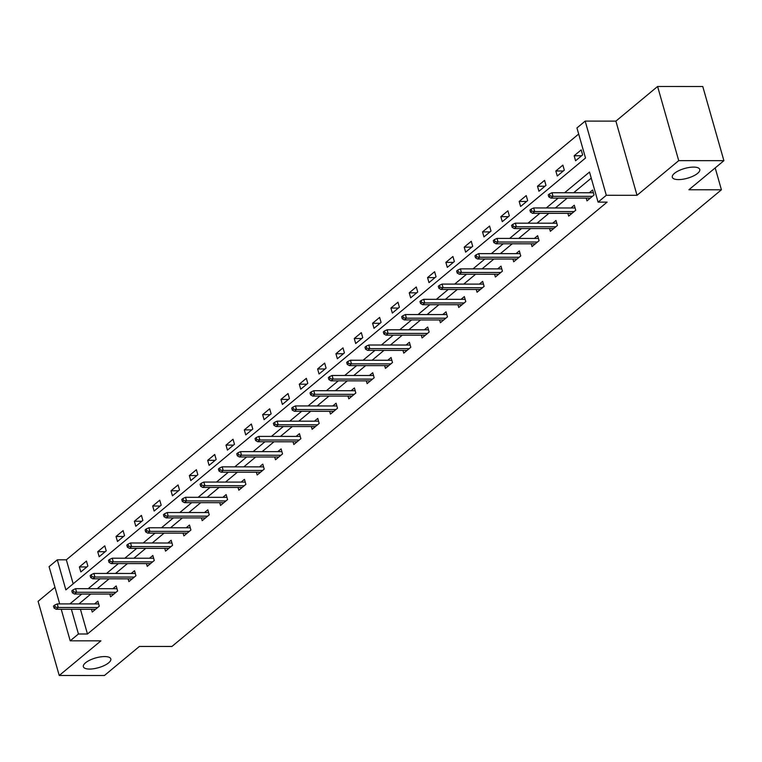 <?xml version="1.0" encoding="UTF-8"?>
<svg xmlns="http://www.w3.org/2000/svg" width="762" height="762" viewBox="0 0 762 762"><rect width="100%" height="100%" fill="white"/><g stroke="black" fill="none" stroke-linecap="round" stroke-linejoin="round"><path stroke-width="1.14" d="M678.523 179.603A14.268 5.067 -15.9 0 1 672.313 177.26A14.268 5.067 -15.9 0 1 678.856 170.64A14.268 5.067 -15.9 0 1 693.563 167.107A14.268 5.067 -15.9 0 1 699.764 169.44A14.268 5.067 -15.9 0 1 693.22 176.06A14.268 5.067 -15.9 0 1 678.523 179.603M89.573 669.065A14.268 5.067 -15.9 0 1 83.363 666.731A14.268 5.067 -15.9 0 1 89.906 660.111A14.268 5.067 -15.9 0 1 104.604 656.568A14.268 5.067 -15.9 0 1 110.814 658.911A14.268 5.067 -15.9 0 1 104.27 665.521A14.268 5.067 -15.9 0 1 89.573 669.065M59.693 603.904L49.082 566.652L57.302 559.822L65.865 589.883L585.521 158.02L576.948 127.949L585.178 121.11L606.304 195.282L598.084 202.12L589.512 172.05L564.623 192.729M615.896 121.129L637.022 195.301L678.723 160.649L723.9 160.677L702.774 86.506L657.596 86.477L615.896 121.129L585.178 121.11M54.959 587.312L38.1 601.323L59.226 675.494L100.927 640.842L70.209 640.823L61.217 609.267M578.682 134.026L66.332 559.822L57.302 559.822M678.723 160.649L657.596 86.477M723.9 160.677L688.896 189.767L721.423 189.786L171.936 646.452L139.408 646.433L104.404 675.523L59.226 675.494M721.423 189.786L715.194 167.907M66.332 559.822L73.171 583.816M80.829 571.948L87.878 566.09L86.449 561.08L79.4 566.938L80.829 571.948M99.155 556.717L106.204 550.859L104.775 545.849L97.727 551.707L99.155 556.717M117.481 541.496L124.53 535.638L123.101 530.628L116.053 536.477L117.481 541.496M135.807 526.266L142.846 520.408L141.427 515.398L134.379 521.256L135.807 526.266M154.124 511.035L161.173 505.177L159.744 500.167L152.695 506.025L154.124 511.035M172.45 495.805L179.499 489.947L178.07 484.937L171.021 490.795L172.45 495.805M190.776 480.574L197.825 474.716L196.396 469.706L189.347 475.564L190.776 480.574M209.102 465.344L216.151 459.496L214.722 454.476L207.674 460.334L209.102 465.344M227.419 450.123L234.467 444.265L233.039 439.255L226 445.113L227.419 450.123M245.745 434.892L252.793 429.035L251.365 424.024L244.316 429.882L245.745 434.892M264.071 419.662L271.12 413.804L269.691 408.794L262.642 414.652L264.071 419.662M282.397 404.432L289.446 398.574L288.017 393.563L280.968 399.421L282.397 404.432M300.723 389.201L307.772 383.343L306.343 378.333L299.295 384.191L300.723 389.201M319.04 373.98L326.088 368.122L324.66 363.103L317.621 368.96L319.04 373.98M337.366 358.75L344.414 352.892L342.986 347.882L335.937 353.739L337.366 358.75M355.692 343.519L362.741 337.661L361.312 332.651L354.263 338.509L355.692 343.519M374.018 328.289L381.067 322.431L379.638 317.421L372.589 323.279L374.018 328.289M392.344 313.058L399.383 307.2L397.964 302.19L390.916 308.048L392.344 313.058M410.661 297.828L417.709 291.979L416.281 286.96L409.232 292.818L410.661 297.828M428.987 282.607L436.035 276.749L434.607 271.739L427.558 277.587L428.987 282.607M447.313 267.376L454.362 261.518L452.933 256.508L445.884 262.366L447.313 267.376M465.639 252.146L472.688 246.288L471.259 241.278L464.21 247.136L465.639 252.146M483.956 236.915L491.004 231.057L489.585 226.047L482.537 231.905L483.956 236.915M502.282 221.685L509.33 215.827L507.902 210.817L500.853 216.675L502.282 221.685M520.608 206.464L527.656 200.606L526.228 195.586L519.179 201.444L520.608 206.464M538.934 191.233L545.983 185.376L544.554 180.365L537.505 186.223L538.934 191.233M557.26 176.003L564.309 170.145L562.88 165.135L555.831 170.993L557.26 176.003M575.577 160.772L582.625 154.915L581.196 149.904L574.157 155.762L575.577 160.772M80.429 609.286L87.468 633.994L607.114 202.12L598.084 202.12M591.245 178.127L573.662 192.738M567.214 198.101L555.336 207.969M548.888 213.331L537.01 223.199M530.562 228.562L518.693 238.42M512.235 243.783L500.367 253.651M493.909 259.013L482.041 268.881M475.593 274.244L463.715 284.112M457.267 289.474L445.389 299.342M438.941 304.705L427.072 314.573M420.614 319.926L408.746 329.794M402.288 335.156L390.42 345.024M383.972 350.387L372.094 360.255M365.646 365.617L353.768 375.485M347.32 380.848L335.451 390.716M328.993 396.078L317.125 405.936M310.677 411.299L298.799 421.167M292.351 426.53L280.473 436.397M274.025 441.76L262.157 451.628M255.699 456.99L243.83 466.858M237.373 472.221L225.504 482.089M219.056 487.451L207.178 497.31M200.73 502.672L188.852 512.54M182.404 517.903L170.536 527.771M164.078 533.133L152.21 543.001M145.752 548.364L133.883 558.232M127.435 563.594L115.557 573.453M109.109 578.815L97.231 588.683M90.783 594.046L78.915 603.914M91.469 609.286L92.25 612.038L99.298 606.181L97.869 601.17L94.564 603.923M109.795 594.055L110.576 596.817L117.624 590.96L116.195 585.94L112.881 588.693M128.111 578.834L128.902 581.587L135.95 575.729L134.522 570.719L131.207 573.462M146.437 563.604L147.228 566.356L154.267 560.499L152.848 555.488L149.533 558.241M164.763 548.373L165.544 551.126L172.593 545.268L171.164 540.258L167.859 543.011M183.09 533.143L183.871 535.896L190.919 530.038L189.49 525.028L186.185 527.78M201.416 517.912L202.197 520.665L209.245 514.817L207.816 509.797L204.502 512.55M219.732 502.691L220.523 505.444L227.571 499.586L226.143 494.576L222.828 497.319M238.058 487.461L238.839 490.214L245.888 484.356L244.469 479.346L241.154 482.098M256.384 472.23L257.165 474.983L264.214 469.125L262.785 464.115L259.48 466.868M274.711 457L275.492 459.753L282.54 453.895L281.111 448.885L277.806 451.637M293.027 441.769L293.818 444.522L300.866 438.664L299.437 433.654L296.123 436.407M311.353 426.539L312.144 429.301L319.192 423.443L317.764 418.424L314.449 421.176M329.679 411.318L330.46 414.071L337.509 408.213L336.08 403.203L332.775 405.946M348.005 396.088L348.786 398.84L355.835 392.982L354.406 387.972L351.101 390.725M366.332 380.857L367.113 383.61L374.161 377.752L372.732 372.742L369.418 375.495M384.648 365.627L385.439 368.379L392.487 362.522L391.058 357.511L387.744 360.264M402.974 350.396L403.765 353.149L410.804 347.291L409.385 342.281L406.07 345.034M421.3 335.175L422.081 337.928L429.13 332.07L427.701 327.06L424.396 329.803M439.626 319.945L440.407 322.697L447.456 316.84L446.027 311.829L442.722 314.582M457.952 304.714L458.734 307.467L465.782 301.609L464.353 296.599L461.039 299.352M476.269 289.484L477.06 292.237L484.108 286.379L482.679 281.368L479.365 284.121M494.595 274.253L495.376 277.006L502.425 271.148L501.005 266.138L497.691 268.891M512.921 259.023L513.702 261.776L520.751 255.927L519.322 250.908L516.017 253.66M531.247 243.802L532.028 246.555L539.077 240.697L537.648 235.687L534.343 238.43M549.564 228.571L550.354 231.324L557.403 225.466L555.974 220.456L552.66 223.209M567.89 213.341L568.681 216.094L575.729 210.236L574.3 205.226L570.986 207.978M586.216 198.11L586.997 200.863L594.046 195.005L592.617 189.995L589.312 192.748M637.022 195.301L606.304 195.282M87.468 633.994L78.429 633.994L70.209 640.823M71.39 609.276L78.429 633.994M558.175 198.091L546.306 207.959M539.848 213.322L527.98 223.19M521.522 228.552L509.654 238.42M503.206 243.783L491.328 253.651M484.88 259.013L473.002 268.872M466.554 274.234L454.685 284.102M448.227 289.465L436.359 299.333M429.901 304.695L418.033 314.563M411.585 319.926L399.707 329.794M393.259 335.156L381.381 345.024M374.933 350.387L363.064 360.245M356.606 365.608L344.738 375.476M338.28 380.838L326.412 390.706M319.964 396.069L308.086 405.936M301.638 411.299L289.76 421.167M283.312 426.53L271.443 436.397M264.986 441.75L253.117 451.618M246.669 456.981L234.791 466.849M228.343 472.211L216.465 482.079M210.017 487.442L198.149 497.31M191.691 502.672L179.822 512.54M173.365 517.903L161.496 527.761M155.048 533.124L143.17 542.992M136.722 548.354L124.844 558.222M118.396 563.585L106.528 573.453M100.07 578.815L88.201 588.683M81.744 594.046L69.875 603.914M86.858 566.947L79.4 566.938M105.175 551.717L97.727 551.707M123.501 536.486L116.053 536.477M141.827 521.256L134.379 521.256M160.153 506.025L152.695 506.025M178.479 490.795L171.021 490.795M196.796 475.574L189.347 475.564M215.122 460.343L207.674 460.334M233.448 445.113L226 445.113M251.774 429.882L244.316 429.882M270.1 414.652L262.642 414.652M288.417 399.431L280.968 399.421M306.743 384.2L299.295 384.191M325.069 368.97L317.621 368.96M343.395 353.739L335.937 353.739M361.712 338.509L354.263 338.509M380.038 323.279L372.589 323.279M398.364 308.058L390.916 308.048M416.69 292.827L409.232 292.818M435.016 277.597L427.558 277.587M453.333 262.366L445.884 262.366M471.659 247.136L464.21 247.136M489.985 231.905L482.537 231.905M508.311 216.684L500.853 216.675M526.637 201.454L519.179 201.444M544.954 186.223L537.505 186.223M563.28 170.993L555.831 170.993M581.606 155.762L574.157 155.762M98.66 603.923L57.255 603.904L58.283 607.514L97.679 607.533M55.235 607.095L54.664 605.095L53.492 606.066L54.064 608.076L55.235 607.095L58.283 607.514L56.169 609.267L95.564 609.295M57.255 603.904L54.664 605.095M54.064 608.076L56.169 609.267M116.977 588.702L75.581 588.674L76.61 592.284L115.995 592.303M73.562 591.864L72.99 589.864L71.819 590.836L72.39 592.846L73.562 591.864L76.61 592.284L74.495 594.036L113.881 594.065M75.581 588.674L72.99 589.864M72.39 592.846L74.495 594.036M135.303 573.472L93.907 573.443L94.936 577.053L134.322 577.072M91.888 576.644L91.316 574.634L90.145 575.615L90.716 577.615L91.888 576.644L94.936 577.053L92.821 578.806L132.207 578.834M93.907 573.443L91.316 574.634M90.716 577.615L92.821 578.806M153.629 558.241L112.233 558.213L113.262 561.823L152.648 561.851M110.214 561.413L109.642 559.403L108.461 560.384L109.033 562.385L110.214 561.413L113.262 561.823L111.147 563.585L150.533 563.604M112.233 558.213L109.642 559.403M109.033 562.385L111.147 563.585M171.955 543.011L130.55 542.982L131.578 546.592L170.974 546.621M128.53 546.183L127.959 544.182L126.787 545.154L127.359 547.154L128.53 546.183L131.578 546.592L129.464 548.354L168.859 548.373M130.55 542.982L127.959 544.182M127.359 547.154L129.464 548.354M190.271 527.78L148.876 527.761L149.904 531.362L189.3 531.39M146.856 530.952L146.285 528.952L145.113 529.923L145.685 531.933L146.856 530.952L149.904 531.362L147.79 533.124L187.185 533.143M148.876 527.761L146.285 528.952M145.685 531.933L147.79 533.124M208.597 512.55L167.202 512.531L168.231 516.141L207.616 516.16M165.183 515.722L164.611 513.721L163.439 514.693L164.011 516.703L165.183 515.722L168.231 516.141L166.116 517.893L205.502 517.922M167.202 512.531L164.611 513.721M164.011 516.703L166.116 517.893M226.924 497.329L185.528 497.3L186.557 500.91L225.943 500.929M183.509 500.491L182.937 498.491L181.766 499.472L182.328 501.472L183.509 500.491L186.557 500.91L184.442 502.663L223.828 502.691M185.528 497.3L182.937 498.491M182.328 501.472L184.442 502.663M245.25 482.098L203.854 482.07L204.883 485.68L244.269 485.708M201.835 485.27L201.263 483.26L200.082 484.241L200.654 486.242L201.835 485.27L204.883 485.68L202.768 487.432L242.154 487.461M203.854 482.07L201.263 483.26M200.654 486.242L202.768 487.432M263.576 466.868L222.171 466.839L223.199 470.449L262.595 470.478M220.151 470.04L219.58 468.03L218.408 469.011L218.98 471.011L220.151 470.04L223.199 470.449L221.085 472.211L260.48 472.23M222.171 466.839L219.58 468.03M218.98 471.011L221.085 472.211M281.892 451.637L240.497 451.618L241.525 455.219L280.921 455.247M238.477 454.809L237.906 452.809L236.734 453.781L237.306 455.79L238.477 454.809L241.525 455.219L239.411 456.981L278.806 457M240.497 451.618L237.906 452.809M237.306 455.79L239.411 456.981M300.218 436.407L258.823 436.388L259.852 439.998L299.237 440.017M256.804 439.579L256.232 437.578L255.06 438.55L255.632 440.56L256.804 439.579L259.852 439.998L257.737 441.75L297.123 441.779M258.823 436.388L256.232 437.578M255.632 440.56L257.737 441.75M318.545 421.186L277.149 421.157L278.178 424.767L317.563 424.786M275.13 424.348L274.558 422.348L273.377 423.32L273.949 425.329L275.13 424.348L278.178 424.767L276.063 426.52L315.449 426.549M277.149 421.157L274.558 422.348M273.949 425.329L276.063 426.52M336.871 405.955L295.475 405.927L296.494 409.537L335.89 409.556M293.456 409.127L292.884 407.118L291.703 408.099L292.275 410.099L293.456 409.127L296.494 409.537L294.38 411.29L333.775 411.318M295.475 405.927L292.884 407.118M292.275 410.099L294.38 411.29M355.197 390.725L313.792 390.696L314.82 394.306L354.216 394.335M311.772 393.897L311.201 391.887L310.029 392.868L310.601 394.868L311.772 393.897L314.82 394.306L312.706 396.069L352.101 396.088M313.792 390.696L311.201 391.887M310.601 394.868L312.706 396.069M373.513 375.495L332.118 375.466L333.146 379.076L372.532 379.105M330.098 378.666L329.527 376.657L328.355 377.638L328.927 379.638L330.098 378.666L333.146 379.076L331.032 380.838L370.418 380.857M332.118 375.466L329.527 376.657M328.927 379.638L331.032 380.838M391.839 360.264L350.444 360.245L351.473 363.845L390.858 363.874M348.425 363.436L347.853 361.436L346.681 362.407L347.253 364.417L348.425 363.436L351.473 363.845L349.358 365.608L388.744 365.627M350.444 360.245L347.853 361.436M347.253 364.417L349.358 365.608M410.166 345.034L368.77 345.015L369.799 348.625L409.184 348.644M366.751 348.205L366.179 346.205L364.998 347.177L365.57 349.187L366.751 348.205L369.799 348.625L367.684 350.377L407.07 350.406M368.77 345.015L366.179 346.205M365.57 349.187L367.684 350.377M428.492 329.813L387.086 329.784L388.115 333.394L427.511 333.413M385.067 332.975L384.496 330.975L383.324 331.946L383.896 333.956L385.067 332.975L388.115 333.394L386.001 335.147L425.396 335.175M387.086 329.784L384.496 330.975M383.896 333.956L386.001 335.147M446.818 314.582L405.413 314.554L406.441 318.164L445.837 318.183M403.393 317.754L402.822 315.744L401.65 316.725L402.222 318.726L403.393 317.754L406.441 318.164L404.327 319.916L443.722 319.945M405.413 314.554L402.822 315.744M402.222 318.726L404.327 319.916M465.134 299.352L423.739 299.323L424.767 302.933L464.153 302.962M421.719 302.524L421.148 300.514L419.976 301.495L420.548 303.495L421.719 302.524L424.767 302.933L422.653 304.695L462.039 304.714M423.739 299.323L421.148 300.514M420.548 303.495L422.653 304.695M483.46 284.121L442.065 284.093L443.093 287.703L482.479 287.731M440.045 287.293L439.474 285.293L438.302 286.264L438.864 288.265L440.045 287.293L443.093 287.703L440.979 289.465L480.365 289.484M442.065 284.093L439.474 285.293M438.864 288.265L440.979 289.465M501.787 268.891L460.391 268.872L461.42 272.482L500.805 272.501M458.372 272.063L457.8 270.062L456.619 271.034L457.19 273.044L458.372 272.063L461.42 272.482L459.305 274.234L498.691 274.253M460.391 268.872L457.8 270.062M457.19 273.044L459.305 274.234M520.113 253.66L478.707 253.641L479.736 257.251L519.132 257.27M476.688 256.832L476.117 254.832L474.945 255.803L475.517 257.813L476.688 256.832L479.736 257.251L477.622 259.004L517.017 259.032M478.707 253.641L476.117 254.832M475.517 257.813L477.622 259.004M538.429 238.439L497.034 238.411L498.062 242.021L537.458 242.04M495.014 241.611L494.443 239.601L493.271 240.582L493.843 242.583L495.014 241.611L498.062 242.021L495.948 243.773L535.343 243.802M497.034 238.411L494.443 239.601M493.843 242.583L495.948 243.773M556.755 223.209L515.36 223.18L516.388 226.79L555.774 226.819M513.34 226.381L512.769 224.371L511.597 225.352L512.169 227.352L513.34 226.381L516.388 226.79L514.274 228.552L553.66 228.571M515.36 223.18L512.769 224.371M512.169 227.352L514.274 228.552M575.081 207.978L533.686 207.95L534.714 211.56L574.1 211.588M531.666 211.15L531.095 209.14L529.914 210.121L530.485 212.122L531.666 211.15L534.714 211.56L532.6 213.322L571.986 213.341M533.686 207.95L531.095 209.14M530.485 212.122L532.6 213.322M593.408 192.748L552.012 192.729L553.031 196.329L592.426 196.358M549.993 195.92L549.421 193.919L548.24 194.891L548.811 196.901L549.993 195.92L553.031 196.329L550.916 198.091L590.312 198.11M552.012 192.729L549.421 193.919M548.811 196.901L550.916 198.091"/></g></svg>
